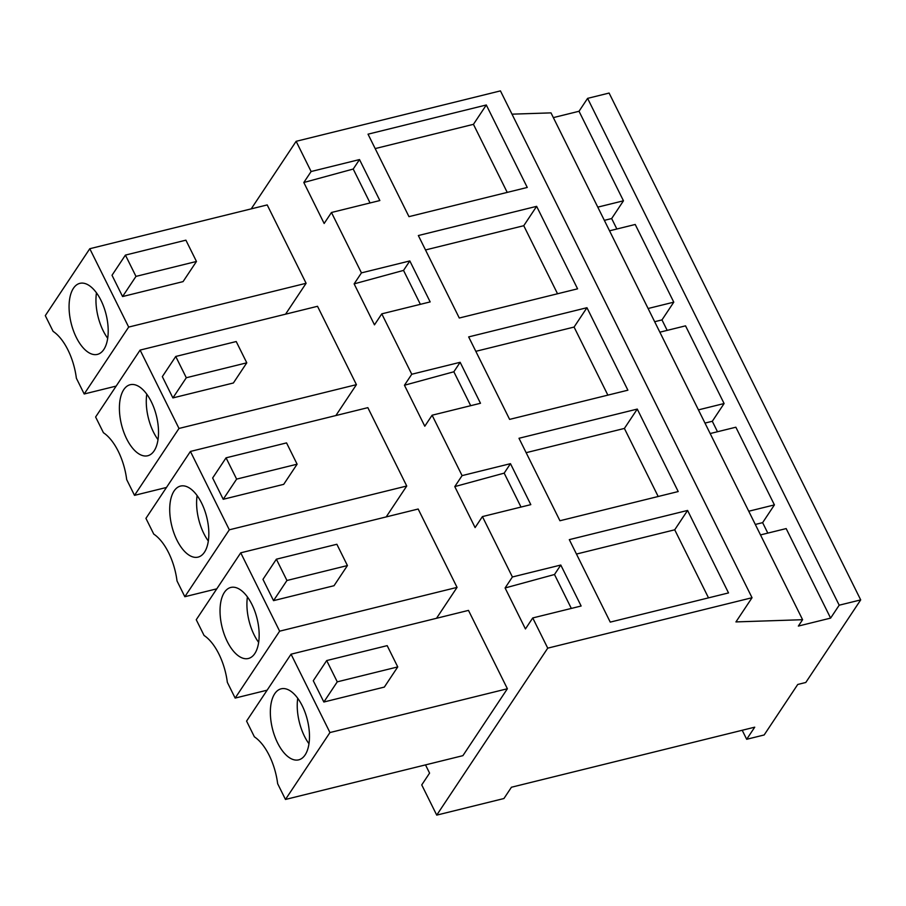 <?xml version="1.0" encoding="UTF-8"?>
<svg xmlns="http://www.w3.org/2000/svg" width="906" height="906" viewBox="0 0 906 906"><rect width="100%" height="100%" fill="white"/><g stroke="black" fill="none" stroke-linecap="round" stroke-linejoin="round"><path stroke-width="1.36" d="M511.992 114.167L550.995 112.876L802.591 619.704L798.356 626.069L830.609 618.107L786.17 528.583L760.496 534.914M553.34 117.61L579.025 111.268L587.598 98.369L839.194 605.197L860.7 599.897L805.796 682.478L797.733 684.472L764.154 734.97L746.68 739.285L754.732 727.178L511.437 787.235L503.94 798.526L436.726 815.117L547.734 648.152L752.037 597.722L735.944 621.912L802.591 619.704M839.194 605.197L830.609 618.107M579.025 111.268L623.464 200.804L611.663 218.55L616.861 229.014M609.545 230.815L635.219 224.473L673.781 302.162L661.98 319.909L667.178 330.373M659.862 332.185L685.536 325.843L724.098 403.532L712.297 421.279L717.495 431.743M710.179 433.544L735.853 427.213L774.415 504.902L762.625 522.649L767.812 533.113M755.298 524.449L762.625 522.649M748.741 511.233L774.415 504.902M704.981 423.079L712.297 421.279M698.424 409.874L724.098 403.532M654.664 321.721L661.98 319.909M648.107 308.504L673.781 302.162M604.347 220.351L611.663 218.55M597.79 207.134L623.464 200.804M251.222 208.867L296.137 141.313L500.44 90.883L752.037 597.722M587.598 98.369L609.104 93.058L860.7 599.897M425.503 764.89L429.58 773.112L421.743 784.913L436.726 815.117M742.207 730.27L746.68 739.285M296.137 141.313L311.12 171.517L359.512 159.569L379.852 200.543L331.46 212.491L361.449 272.876L409.829 260.939L430.169 301.913L381.777 313.85L411.766 374.246L460.146 362.298L480.486 403.272L432.105 415.22L462.083 475.616L510.474 463.668L530.803 504.642L482.422 516.59L497.405 546.782L512.4 576.975L560.791 565.038L581.131 606.012L532.739 617.949L547.734 648.152M728.526 592.92L610.248 622.116L569.308 539.636L687.586 510.44L728.526 592.92M577.575 288.821L459.285 318.017L418.346 235.537L536.635 206.341L577.575 288.821M678.209 491.55L559.931 520.746L518.991 438.278L637.269 409.082L678.209 491.55M586.952 307.712L468.662 336.907L509.614 419.387L627.892 390.192L586.952 307.712L574.076 327.066L475.82 351.324M486.307 104.983L527.258 187.451L408.968 216.647L368.029 134.179L486.307 104.983L473.442 124.337L507.224 192.4M532.739 617.949L525.435 628.945L505.095 587.971L554.495 574.506L571.324 608.424M512.4 576.975L505.095 587.971M482.422 516.59L475.106 527.575L454.778 486.601L504.178 473.136L521.007 507.054M462.083 475.616L454.778 486.601M432.105 415.22L424.789 426.216L404.45 385.243L453.849 371.777L470.69 405.695M411.766 374.246L404.45 385.243M381.777 313.85L374.472 324.846L354.133 283.872L403.532 270.407L420.373 304.325M361.449 272.876L354.133 283.872M331.46 212.491L324.155 223.476L303.816 182.502L353.215 169.037L370.056 202.955M311.12 171.517L303.816 182.502M507.383 688.753L468.481 610.395L291.053 654.189L329.954 732.546L507.383 688.753L462.898 755.661L285.469 799.454L277.655 783.701A45.889 22.593 -103.9 0 0 254.393 736.838L246.579 721.097L291.053 654.189M140.102 350.09L178.992 428.447L356.42 384.654L317.519 306.296L140.102 350.09L95.617 416.998L103.443 432.74A45.889 22.593 -103.9 0 1 126.693 479.602L134.518 495.356L166.478 487.462M356.42 384.654L335.877 415.548M457.054 587.382L418.164 509.025L240.736 552.819L279.637 631.176L457.054 587.382L436.522 618.277M89.785 248.72L128.675 327.077L306.103 283.284L267.202 204.926L89.785 248.72L45.3 315.628L53.114 331.381A45.889 22.593 -103.9 0 1 76.376 378.232L84.201 393.985L116.161 386.092M306.103 283.284L285.56 314.178M216.794 588.832L184.835 596.714L229.32 529.806L406.737 486.012L386.194 516.918M406.737 486.012L367.847 407.655L190.419 451.448L145.934 518.357L153.76 534.11A45.889 22.593 -103.9 0 1 177.021 580.961L184.835 596.714M409.829 260.939L403.532 270.407M460.146 362.298L453.849 371.777M510.474 463.668L504.178 473.136M560.791 565.038L554.495 574.506M359.512 159.569L353.215 169.037M687.586 510.44L674.721 529.806L576.465 554.053M674.721 529.806L708.503 597.858M536.635 206.341L523.759 225.707L425.503 249.954M523.759 225.707L557.541 293.759M637.269 409.082L624.393 428.436L526.137 452.683M624.393 428.436L658.186 496.499M574.076 327.066L607.869 395.129M473.442 124.337L375.186 148.584M337.259 681.844L323.85 702.014L384.337 687.088L397.745 666.918L387.179 645.638L326.692 660.565L337.259 681.844L397.745 666.918M323.85 702.014L313.283 680.734L326.692 660.565M329.954 732.546L285.469 799.454M186.308 377.745L172.899 397.915L233.386 382.989L246.783 362.819L236.217 341.539L175.741 356.466L186.308 377.745L246.783 362.819M172.899 397.915L162.333 376.636L175.741 356.466M178.992 428.447L134.518 495.356M286.942 580.486L273.533 600.644L334.02 585.718L347.428 565.559L336.862 544.268L276.375 559.195L286.942 580.486L347.428 565.559M273.533 600.644L262.966 579.364L276.375 559.195M279.637 631.176L235.152 698.084L267.111 690.191M235.152 698.084L227.338 682.331A45.889 22.593 -103.9 0 0 204.077 635.48L196.251 619.727L240.736 552.819M135.979 276.387L122.582 296.545L183.057 281.619L196.466 261.46L185.9 240.169L125.413 255.096L135.979 276.387L196.466 261.46M122.582 296.545L112.016 275.265L125.413 255.096M128.675 327.077L84.201 393.985M229.32 529.806L190.419 451.448M236.625 479.115L223.216 499.285L283.703 484.348L297.111 464.189L286.545 442.898L226.058 457.836L236.625 479.115L297.111 464.189M223.216 499.285L212.65 477.994L226.058 457.836M293.453 693.384A36.591 18.018 -103.9 0 0 281.143 688.82A36.591 18.018 -103.9 0 0 270.543 717.144A36.591 18.018 -103.9 0 0 286.375 755.287A36.591 18.018 -103.9 0 0 298.686 759.851A36.591 18.018 -103.9 0 0 309.286 731.527A36.591 18.018 -103.9 0 0 293.453 693.384M142.502 389.286A36.591 18.018 -103.9 0 0 130.192 384.722A36.591 18.018 -103.9 0 0 119.592 413.045A36.591 18.018 -103.9 0 0 135.413 451.188A36.591 18.018 -103.9 0 0 147.723 455.752A36.591 18.018 -103.9 0 0 158.324 427.428A36.591 18.018 -103.9 0 0 142.502 389.286M243.136 592.026A36.591 18.018 -103.9 0 0 230.826 587.45A36.591 18.018 -103.9 0 0 220.226 615.774A36.591 18.018 -103.9 0 0 236.058 653.917A36.591 18.018 -103.9 0 0 248.357 658.492A36.591 18.018 -103.9 0 0 258.969 630.157A36.591 18.018 -103.9 0 0 243.136 592.026M92.186 287.927A36.591 18.018 -103.9 0 0 79.875 283.351A36.591 18.018 -103.9 0 0 69.264 311.675A36.591 18.018 -103.9 0 0 85.096 349.818A36.591 18.018 -103.9 0 0 97.406 354.393A36.591 18.018 -103.9 0 0 108.007 326.058A36.591 18.018 -103.9 0 0 92.186 287.927M192.819 490.656A36.591 18.018 -103.9 0 0 180.509 486.08A36.591 18.018 -103.9 0 0 169.909 514.415A36.591 18.018 -103.9 0 0 185.73 552.547A36.591 18.018 -103.9 0 0 198.04 557.122A36.591 18.018 -103.9 0 0 208.64 528.798A36.591 18.018 -103.9 0 0 192.819 490.656M297.746 698.288A36.591 18.018 -103.9 0 0 308.969 743.747M146.783 394.189A36.591 18.018 -103.9 0 0 158.006 439.648M247.429 596.918A36.591 18.018 -103.9 0 0 258.64 642.377M96.466 292.819A36.591 18.018 -103.9 0 0 107.689 338.278M197.112 495.559A36.591 18.018 -103.9 0 0 208.323 541.018"/></g></svg>
